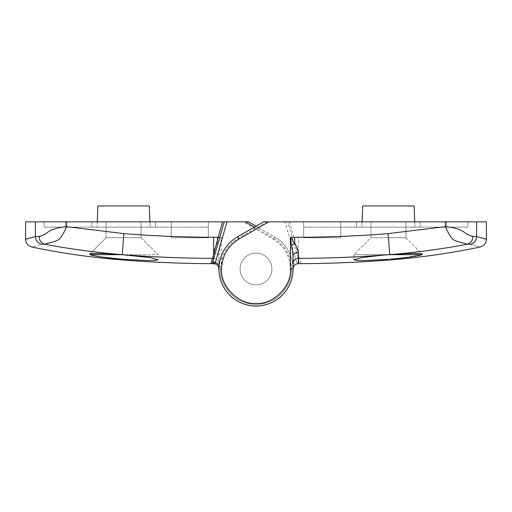 <?xml version="1.0" encoding="UTF-8"?>
<svg xmlns="http://www.w3.org/2000/svg" width="512" height="512" viewBox="0 0 512 512"><rect width="100%" height="100%" fill="white"/><g stroke="black" fill="none" stroke-linecap="round" stroke-linejoin="round"><path stroke-width="0.38" stroke-dasharray="2.56 1.92" d="M273.216 239.162L274.541 236.87L248.506 221.837L243.206 221.837L273.216 239.162C284.23 246.048 289.971 255.987 290.426 268.979C291.91 286.08 273.107 304.89 256 303.405C238.893 304.89 220.09 286.086 221.574 268.979L218.925 268.979L218.925 256.192L221.574 237.286L217.338 243.654C215.13 246.938 213.901 249.856 213.638 252.41L213.645 258.362C185.664 258.278 157.728 257.229 129.824 255.206L119.2 254.387C101.645 253.28 91.808 253.197 89.69 254.144L90.016 254.675L158.016 254.675L123.59 254.675M254.413 227.085L273.741 238.246L274.541 236.87A37.075 37.075 0 0 1 256 306.054A37.075 37.075 0 0 1 218.925 268.979A37.075 37.075 0 0 0 256 306.054A37.075 37.075 0 0 0 293.075 268.979A37.075 37.075 0 0 1 256 306.054A37.075 37.075 0 0 1 237.459 236.87L263.494 221.837L266.675 221.837L238.259 238.246C226.906 245.35 220.992 255.597 220.512 268.979L218.925 268.979A37.075 37.075 0 0 1 237.459 236.87L238.259 238.246M221.574 268.979L221.574 237.286L217.338 237.286C186.15 237.286 155.008 236.064 123.917 233.619L66.592 226.675C56.531 227.827 53.178 228.915 48.512 231.693C44.813 234.579 41.658 236.141 39.046 236.384L35.398 236.563L25.6 239.251M243.206 221.837L25.6 221.837M106.106 237.728L106.106 221.837L141.062 221.837L106.106 221.837L141.062 221.837L106.106 221.837L106.106 237.728L89.69 254.144L106.106 237.728L141.062 237.728L141.062 221.837L141.062 237.728L106.106 237.728M271.891 268.979A15.891 15.891 0 0 0 256 253.088A15.891 15.891 0 0 0 240.109 268.979A15.891 15.891 0 0 0 256 284.864A15.891 15.891 0 0 0 271.891 268.979A15.891 15.891 0 0 0 256 253.088A15.891 15.891 0 0 0 240.109 268.979A15.891 15.891 0 0 0 256 284.864A15.891 15.891 0 0 0 271.891 268.979A15.891 15.891 0 0 1 256 284.864A15.891 15.891 0 0 1 240.109 268.979A15.891 15.891 0 0 1 256 253.088A15.891 15.891 0 0 1 271.891 268.979A15.891 15.891 0 0 1 256 284.864A15.891 15.891 0 0 1 240.109 268.979A15.891 15.891 0 0 1 256 253.088A15.891 15.891 0 0 1 271.891 268.979M141.062 237.728L158.016 254.675L141.062 237.728M208.333 221.837L44.141 221.837L208.333 221.837L208.333 237.728L208.333 221.837L208.333 237.728L171.258 237.728L171.258 221.837L171.258 237.728L208.333 237.728L171.258 237.728L171.258 221.837L171.258 237.728L208.333 237.728L208.333 221.837M155.366 221.837L91.808 221.837L155.366 221.837L91.808 221.837L155.366 221.837L155.366 227.136L155.366 221.837L155.366 227.136L91.808 227.136L91.808 221.837L91.808 227.136L155.366 227.136L91.808 227.136L91.808 221.837L91.808 227.136L155.366 227.136L155.366 221.837M224.218 221.837L219.667 237.715M293.075 256.192L293.075 268.979A37.075 37.075 0 0 0 274.541 236.87L256 226.163M44.141 227.136L44.141 221.837L44.141 227.136L65.325 227.136L65.325 221.837L65.325 227.136L65.325 221.837L65.325 227.136L44.141 227.136L44.141 221.837L44.141 227.136L44.141 221.837L44.141 227.136L208.333 227.136L44.141 227.136M35.398 221.837L35.398 236.563C35.654 240.602 37.715 243.2 41.594 244.352L34.426 246.336M34.259 246.381L31.917 247.027M39.046 236.384C39.283 240.422 41.082 243.014 44.442 244.154L41.702 244.32M66.592 221.837L66.592 226.675C60.87 240.262 57.67 240.384 53.952 241.702L44.442 244.154C69.03 248.87 93.952 252.288 119.2 254.387M97.286 221.837L97.843 205.946L149.331 205.946L150.067 227.136L97.101 227.136L150.067 227.136L97.101 227.136L150.067 227.136L149.882 221.837M122.259 259.962L122.259 259.245L137.971 260.256L152.582 260.55L158.016 259.731L150.042 257.606L129.824 255.206M94.278 255.776L101.498 256.992M213.645 263.674L213.645 258.362A5.299 5.274 -0 0 1 218.925 263.635L218.925 256.192A5.299 3.782 180 0 0 213.638 252.41M218.925 263.635L218.925 268.973L220.512 268.973L219.155 264.864M149.331 205.946L97.843 205.946L97.101 227.136L97.843 205.946L149.331 205.946L150.067 227.136L149.331 205.946M370.938 237.728L388.416 237.728L370.938 237.728L388.416 237.728L370.938 237.728L353.984 254.675L388.416 254.675L353.984 254.675L388.416 254.675L353.984 254.675L370.938 237.728L370.938 221.837L388.416 221.837L370.938 221.837L388.416 221.837L370.938 221.837L370.938 237.728M405.894 237.728L422.31 254.144C420.173 253.197 410.336 253.28 392.8 254.387L388.416 254.675L421.984 254.675L422.31 254.144L405.894 237.728L388.416 237.728L405.894 237.728L388.416 237.728L405.894 237.728L405.894 221.837L388.416 221.837L405.894 221.837L388.416 221.837L405.894 221.837L405.894 237.728M400.742 258.214L421.984 254.675M303.667 221.837L467.859 221.837L303.667 221.837L303.667 237.728L303.667 221.837L303.667 237.728L340.742 237.728L340.742 221.837L340.742 237.728L303.667 237.728L340.742 237.728L340.742 221.837L340.742 237.728L303.667 237.728L303.667 221.837M356.634 221.837L420.192 221.837L356.634 221.837L420.192 221.837L356.634 221.837L356.634 227.136L356.634 221.837L356.634 227.136L420.192 227.136L420.192 221.837L420.192 227.136L356.634 227.136L420.192 227.136L420.192 221.837L420.192 227.136L356.634 227.136L356.634 221.837M486.4 221.837L287.782 221.837L299.443 262.509L287.782 221.837L266.675 221.837M289.434 221.837L298.362 254.24L298.374 237.28C328.32 237.184 358.227 235.968 388.083 233.619L445.408 226.675C451.283 240.397 453.997 240.166 458.042 241.702L467.558 244.154C442.97 248.87 418.048 252.288 392.8 254.387M486.4 239.251L476.602 236.563L472.954 236.384C470.669 236.346 467.514 234.784 463.488 231.693C460.448 229.286 454.419 227.616 445.408 226.675L445.408 221.837M467.859 227.136L467.859 221.837L467.859 227.136L446.675 227.136L446.675 221.837L446.675 227.136L446.675 221.837L446.675 227.136L467.859 227.136L467.859 221.837L467.859 227.136L467.859 221.837L467.859 227.136L303.667 227.136L467.859 227.136M298.374 237.28L293.862 237.28L292.333 237.715M296.832 253.408L298.362 254.24L300.979 263.661A1.587 1.587 -16 0 1 299.443 262.509L296.627 262.31L297.03 263.846M388.416 254.675L361.958 257.606L353.984 259.731L356.602 260.41L364.064 260.57L388.416 259.347M472.954 236.384C472.71 240.422 470.912 243.014 467.558 244.154L470.406 244.352C483.315 247.923 483.315 247.923 470.406 244.352L474.438 242.054M476.602 221.837L476.602 236.563L474.931 241.472M362.118 221.837L361.933 227.136L414.899 227.136L361.933 227.136L414.899 227.136L361.933 227.136L362.669 205.946L414.157 205.946L414.899 227.136L414.157 205.946L362.669 205.946L361.933 227.136L362.669 205.946L414.157 205.946L414.714 221.837M298.355 263.674A1.587 0.621 89.9 0 1 297.734 262.259M273.741 238.246C285.094 245.35 291.008 255.597 291.488 268.979C292.915 279.354 282.266 303.981 256 304.461C229.734 303.981 219.085 279.354 220.512 268.979L220.512 268.973M274.541 236.87A37.075 37.075 0 0 1 293.075 268.979A37.075 37.075 0 0 0 274.541 236.87M122.266 254.586L123.917 233.619M217.338 237.286L217.338 243.654A5.299 1.44 -153.4 0 1 220.16 245.248M220.512 268.979C219.085 279.354 229.734 303.981 256 304.461C282.266 303.981 292.915 279.354 291.488 268.979L293.075 268.979M291.488 268.979L291.488 268.973C291.693 265.587 293.408 263.366 296.627 262.31L285.024 221.837M382.176 255.206C354.643 257.203 327.066 258.253 299.456 258.362A1.587 1.581 -16 0 1 297.926 257.216M389.734 254.586L388.083 233.619M293.075 268.973L291.488 268.973M389.741 259.245L389.741 259.962M353.984 259.731L353.984 254.675L353.984 259.731"/><path stroke-width="0.77" d="M35.398 221.837L35.398 236.563L25.6 239.251L25.6 221.837L222.566 221.837L218.138 237.28L219.667 237.715L224.218 221.837L245.325 221.837L254.413 227.085M123.59 254.675L90.016 254.675L89.69 254.144C91.827 253.197 101.664 253.28 119.2 254.387L150.042 257.606L158.016 259.731L155.27 260.422L147.469 260.563L122.259 259.245C105.498 257.786 94.746 256.262 90.016 254.675M256 226.163L248.506 221.837L245.325 221.837M224.218 221.837L222.566 221.837M215.168 253.408L219.667 237.715L212.557 262.509L215.168 253.408L213.638 254.24L211.021 263.661A1.587 1.587 16 0 0 212.557 262.509L215.373 262.31L214.97 263.846C217.446 264.659 218.765 266.368 218.925 268.973L218.925 268.979A37.075 37.075 0 0 0 256 306.054A37.075 37.075 0 0 0 293.075 268.979L293.075 256.192L290.426 237.286L294.662 243.654C296.87 246.938 298.099 249.856 298.362 252.41L298.355 258.362C326.336 258.278 354.272 257.229 382.176 255.206L392.8 254.387C410.355 253.28 420.192 253.197 422.31 254.144L421.984 254.675L388.416 254.675M213.626 237.28L218.138 237.28L213.638 254.24L213.626 237.28C183.68 237.184 153.773 235.968 123.917 233.619L66.592 226.675C60.717 240.397 58.003 240.166 53.958 241.702L44.442 244.154C69.03 248.87 93.952 252.288 119.2 254.387M39.046 236.384C39.29 240.422 41.088 243.014 44.442 244.154L41.594 244.352C28.685 247.923 28.685 247.923 41.594 244.352C37.677 243.11 35.61 240.512 35.398 236.563L39.046 236.384C41.331 236.346 44.486 234.784 48.512 231.693C51.552 229.286 57.581 227.616 66.592 226.675L66.592 221.837M211.021 263.661L213.645 263.674A1.587 0.621 -89.9 0 0 214.266 262.259M101.498 256.992L122.259 259.245L122.259 259.962C152.678 262.342 183.136 263.584 213.645 263.674L214.97 263.846C217.446 264.659 218.765 266.368 218.925 268.973L218.925 268.973M90.054 254.694L94.278 255.776M149.882 221.837L149.331 205.946L97.843 205.946L97.286 221.837M238.784 239.162L237.459 236.87L263.494 221.837L268.794 221.837L238.784 239.162C227.77 246.048 222.029 255.987 221.574 268.979C220.09 286.08 238.893 304.89 256 303.405C273.107 304.89 291.91 286.086 290.426 268.979L293.075 268.979M421.984 254.675C417.293 256.256 406.541 257.779 389.741 259.245L400.742 258.214M388.416 259.347L364.077 260.57L356.608 260.41L353.984 259.731L361.952 257.606L382.176 255.206M268.794 221.837L486.4 221.837L486.4 239.251C486.163 243.258 484.058 245.85 480.083 247.027C450.246 253.267 420.128 257.581 389.741 259.962L389.741 259.245M290.426 268.979L290.426 237.286L294.662 237.286C325.85 237.286 356.992 236.064 388.083 233.619L445.408 226.675C455.469 227.827 458.822 228.915 463.488 231.693C467.187 234.579 470.342 236.141 472.954 236.384L476.602 236.563L486.4 239.251M474.931 241.472L474.438 242.054M476.602 221.837L476.602 236.563C476.346 240.602 474.285 243.2 470.406 244.352C483.315 247.923 483.315 247.923 470.406 244.352L467.558 244.154C470.918 243.014 472.717 240.422 472.954 236.384M445.408 221.837L445.408 226.675C451.13 240.262 454.33 240.384 458.048 241.702L467.558 244.154C442.97 248.87 418.048 252.288 392.8 254.387M237.459 236.87A37.075 37.075 0 0 0 218.925 268.979A37.075 37.075 0 0 1 237.459 236.87M297.03 263.846L297.03 263.846C294.554 264.659 293.235 266.368 293.075 268.973C293.235 266.368 294.554 264.659 297.03 263.846L298.355 263.674L297.03 263.846M300.979 263.661L300.013 263.667M293.075 256.192A5.299 3.782 180 0 1 298.362 252.41M414.714 221.837L414.157 205.946L362.669 205.946L362.118 221.837M219.155 264.864L215.373 262.31L226.976 221.837M129.824 255.206C157.357 257.203 184.934 258.253 212.544 258.362A1.587 1.581 16 0 0 214.074 257.216M122.266 254.586L123.917 233.619M389.734 254.586L388.083 233.619M294.662 237.286L294.662 243.654A5.299 1.44 153.4 0 0 291.84 245.248M293.075 263.635A5.299 5.274 0 0 1 298.355 258.362L298.355 263.674C328.864 263.584 359.322 262.342 389.741 259.962M25.6 239.251C25.837 243.258 27.942 245.85 31.917 247.027C61.754 253.267 91.872 257.581 122.259 259.962M214.97 263.846L211.987 263.667"/></g></svg>
